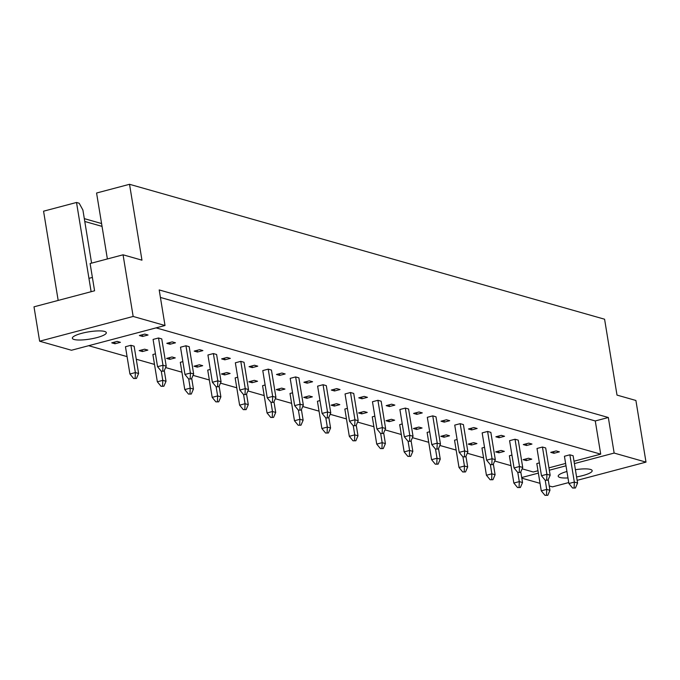 <?xml version="1.0" encoding="UTF-8"?>
<svg xmlns="http://www.w3.org/2000/svg" width="680" height="680" viewBox="0 0 680 680"><rect width="100%" height="100%" fill="white"/><g stroke="black" fill="none" stroke-linecap="round" stroke-linejoin="round"><path stroke-width="1.02" d="M96.9 337.603A17.212 3.663 170.7 0 0 106.326 332.673A17.212 3.663 170.7 0 0 81.787 333.31A17.212 3.663 170.7 0 0 72.352 338.24A17.212 3.663 170.7 0 0 96.9 337.603M576.581 476.935A17.212 3.663 170.7 0 0 582.743 475.592A17.212 3.663 170.7 0 0 592.178 470.662A17.212 3.663 170.7 0 0 575.399 469.702M114.988 343.757L120.419 342.32L117.181 341.402L111.749 342.839L114.988 343.757L114.707 342.057M144.806 334.092L139.366 335.529L142.605 336.447L148.044 335.01L144.806 334.092M130.892 345.296L125.46 346.732L129.922 374L135.362 372.563L130.892 345.296L134.13 346.214L138.601 373.481L136.451 378.471L133.629 378.505L136.451 378.471M158.517 337.986L153.085 339.422L157.547 366.69L162.987 365.253L158.517 337.986L161.755 338.903L166.226 366.171L164.067 371.161L161.254 371.195L164.067 371.161M142.409 351.551L147.849 350.106L144.611 349.188L139.17 350.625L142.409 351.551L142.129 349.843M172.227 341.878L166.795 343.324L170.034 344.241L175.474 342.796L172.227 341.878M155.44 353.846L152.881 354.526L157.344 381.795L162.783 380.35L161.287 371.203M185.946 345.772L180.506 347.216L184.969 374.484L190.408 373.039L185.946 345.772L189.184 346.698L193.647 373.966L191.496 378.947L188.674 378.981L191.496 378.947M169.83 359.337L175.27 357.901L172.031 356.975L166.591 358.42L169.83 359.337L169.549 357.637M199.656 349.673L194.216 351.109L197.455 352.027L202.895 350.591L199.656 349.673M182.869 361.632L180.302 362.312L184.773 389.58L190.204 388.144L188.708 378.99M213.367 353.566L207.927 355.002L212.389 382.271L217.829 380.834L213.367 353.566L216.606 354.484L221.068 381.752L218.917 386.733L216.095 386.775L218.917 386.733M197.251 367.124L202.691 365.687L199.452 364.769L194.012 366.205L197.251 367.124L196.979 365.423M227.077 357.459L221.637 358.896L224.876 359.813L230.316 358.377L227.077 357.459M210.29 369.418L207.723 370.099L212.194 397.366L217.634 395.93L216.13 386.784L212.389 382.271M240.788 361.352L235.348 362.788L239.819 390.056L245.25 388.62L240.788 361.352L244.026 362.27L248.498 389.538L246.338 394.527L243.525 394.561L246.338 394.527M224.68 374.918L230.112 373.473L226.874 372.555L221.442 373.991L224.68 374.918L224.4 373.209M254.499 365.245L249.067 366.69L252.305 367.608L257.737 366.163L254.499 365.245M237.711 377.213L235.152 377.893L239.615 405.161L245.055 403.716L243.559 394.57M268.209 369.138L262.777 370.583L267.24 397.851L272.68 396.414L268.209 369.138L271.447 370.065L275.918 397.332L273.768 402.313L270.946 402.348L273.768 402.313M252.101 382.704L257.541 381.267L254.303 380.341L248.863 381.786L252.101 382.704L251.821 381.004M281.928 373.039L276.488 374.476L279.726 375.394L285.166 373.957L281.928 373.039M265.132 384.999L262.574 385.679L267.036 412.947L272.476 411.51L270.98 402.356M295.639 376.933L290.199 378.369L294.661 405.637L300.101 404.2L295.639 376.933L298.877 377.85L303.339 405.118L301.189 410.1L298.367 410.142L301.189 410.1M279.523 390.49L284.962 389.053L281.724 388.135L276.284 389.572L279.523 390.49L279.242 388.79M309.349 380.825L303.909 382.262L307.148 383.18L312.587 381.743L309.349 380.825M292.561 392.785L289.995 393.465L294.466 420.733L299.897 419.296L298.401 410.15M323.06 384.719L317.62 386.155L322.091 413.423L327.522 411.986L323.06 384.719L326.298 385.637L330.76 412.904L328.61 417.894L325.797 417.928L328.61 417.894M306.944 398.284L312.383 396.839L309.145 395.921L303.705 397.358L306.944 398.284L306.672 396.576M336.77 388.611L331.33 390.056L334.569 390.975L340.008 389.538L336.77 388.611M319.982 400.579L317.424 401.26L321.887 428.527L327.326 427.082L325.822 417.936L322.091 413.423M350.48 392.504L345.049 393.95L349.512 421.217L354.951 419.781L350.48 392.504L353.719 393.431L358.19 420.699L356.031 425.68L353.217 425.714L356.031 425.68M334.373 406.07L339.813 404.634L336.566 403.707L331.135 405.152L334.373 406.07L334.092 404.37M364.191 396.406L358.76 397.842L361.998 398.76L367.429 397.324L364.191 396.406M347.403 408.365L344.845 409.046L349.308 436.313L354.748 434.877L353.251 425.723M377.91 400.299L372.47 401.736L376.933 429.003L382.373 427.567L377.91 400.299L381.149 401.217L385.611 428.485L383.46 433.466L380.638 433.508L383.46 433.466M361.794 413.856L367.234 412.42L363.995 411.502L358.555 412.938L361.794 413.856L361.513 412.156M391.62 404.192L386.18 405.628L389.419 406.546L394.859 405.11L391.62 404.192M374.833 416.16L372.266 416.832L376.728 444.1L382.168 442.663L380.673 433.517M405.331 408.085L399.891 409.522L404.353 436.789L409.793 435.353L405.331 408.085L408.57 409.003L413.032 436.271L410.881 441.26L408.059 441.294L410.881 441.26M389.215 421.651L394.655 420.206L391.416 419.288L385.976 420.725L389.215 421.651L388.943 419.942M419.041 411.978L413.601 413.423L416.84 414.341L422.28 412.904L419.041 411.978M402.254 423.946L399.687 424.626L404.158 451.894L409.589 450.449L408.094 441.303M432.752 415.871L427.312 417.316L431.783 444.584L437.214 443.147L432.752 415.871L435.99 416.798L440.453 444.065L438.302 449.046L435.489 449.081L438.302 449.046M416.644 429.437L422.076 428L418.837 427.082L413.406 428.519L416.644 429.437L416.364 427.737M446.462 419.773L441.022 421.209L444.269 422.127L449.701 420.69L446.462 419.773M429.675 431.732L427.116 432.412L431.579 459.68L437.019 458.243L435.523 449.089M460.173 423.666L454.741 425.102L459.204 452.37L464.644 450.933L460.173 423.666L463.412 424.583L467.883 451.851L465.723 456.841L462.91 456.875L465.723 456.841M444.065 437.223L449.506 435.787L446.267 434.868L440.827 436.305L444.065 437.223L443.785 435.523M473.883 427.558L468.452 428.995L471.69 429.913L477.131 428.476L473.883 427.558M457.096 439.526L454.537 440.198L459 467.466L464.44 466.029L462.944 456.883M487.602 431.451L482.162 432.888L486.625 460.156L492.065 458.719L487.602 431.451L490.841 432.37L495.304 459.637L493.153 464.627L490.331 464.661L493.153 464.627M471.487 445.017L476.927 443.572L473.688 442.654L468.248 444.091L471.487 445.017L471.206 443.309M501.313 435.344L495.873 436.789L499.112 437.708L504.552 436.271L501.313 435.344M484.525 447.312L481.958 447.992L486.429 475.26L491.861 473.815L490.365 464.669M515.024 439.238L509.583 440.683L514.054 467.95L519.486 466.514L515.024 439.238L518.262 440.164L522.725 467.432L520.574 472.413L517.752 472.447L520.574 472.413M498.908 452.804L504.348 451.367L501.109 450.449L495.669 451.885L498.908 452.804L498.635 451.103M528.734 443.139L523.294 444.575L526.533 445.493L531.972 444.057L528.734 443.139M511.946 455.098L509.379 455.779L513.851 483.046L519.29 481.61L517.786 472.456M542.444 447.032L537.005 448.469L541.476 475.737L546.915 474.3L542.444 447.032L545.683 447.95L550.154 475.218L547.995 480.208L545.182 480.241L547.995 480.208M526.337 460.589L531.769 459.153L528.53 458.235L523.098 459.671L526.337 460.589L526.057 458.889M556.155 450.925L550.723 452.362L553.962 453.279L559.394 451.843L556.155 450.925M539.367 462.893L536.809 463.565L541.271 490.833L546.712 489.396L545.215 480.25M569.865 454.818L564.434 456.254L568.896 483.531L574.337 482.086L569.865 454.818L573.112 455.736L577.575 483.004L575.424 487.993L572.602 488.027L575.424 487.993M156.085 327.87L600.712 454.155L574.005 461.219M537.982 470.747L533.281 471.996L522.121 468.826M511.003 465.664L494.7 461.031M483.582 457.878L467.279 453.245M456.152 450.083L439.858 445.46M428.731 442.298L412.428 437.665M401.31 434.512L385.007 429.879M373.889 426.717L357.587 422.093M346.46 418.931L330.166 414.298M319.039 411.145L302.736 406.512M291.618 403.35L275.315 398.726M264.188 395.565L247.894 390.932M236.768 387.778L220.464 383.146M209.346 379.984L193.043 375.36M181.925 372.198L165.623 367.565M154.496 364.412L136.263 359.227M127.075 356.618L88.655 345.703M548.947 467.848L565.607 463.437M165.01 325.507L71.477 350.251L39.627 341.207L34 306.825L94.579 290.793L90.109 263.525L123.063 254.804L133.161 316.455L165.01 325.507L159.188 289.935L608.328 417.503L595.272 420.954L600.712 454.155M574.396 463.59L614.15 453.067L608.328 417.503M614.15 453.067L646 462.119L577.133 480.335M123.063 254.804L141.958 260.176L129.531 184.297L604.588 319.218L617.006 395.097L635.902 400.469L646 462.119M91.596 263.135L82.9 210.026L79.169 203.226L76.517 202.47L43.562 211.191L58.174 300.424M568.735 482.562L552.466 486.863L549.236 485.945M540.048 483.335L521.807 478.159M92.386 277.423A34.425 7.336 -9.3 0 1 88.944 278.35L91.128 291.712M566.924 471.495A17.212 3.663 170.7 0 0 558.203 476.229A17.212 3.663 170.7 0 0 567.979 477.938M521.704 477.53L538.373 473.118M549.329 470.22L565.998 465.808M129.531 184.297L96.577 193.018L107.38 258.961M39.627 341.207L133.161 316.455M84.311 218.637L101.584 223.542M76.517 202.47L88.944 278.35M102.042 226.38L84.77 221.476M553.682 451.579L553.962 453.279M526.26 443.793L526.533 445.493M498.831 435.999L499.112 437.708M471.41 428.213L471.69 429.913M443.989 420.427L444.269 422.127M416.559 412.632L416.84 414.341M389.138 404.846L389.419 406.546M361.717 397.06L361.998 398.76M334.296 389.266L334.569 390.975M306.867 381.48L307.148 383.18M279.446 373.694L279.726 375.394M252.025 365.899L252.305 367.608M224.604 358.113L224.876 359.813M197.174 350.327L197.455 352.027M169.754 342.533L170.034 344.241M142.332 334.747L142.605 336.447M595.272 420.954L160.42 297.449M548.216 479.706L549.95 490.314L547.799 495.304L544.977 495.337L547.799 495.304M546.499 494.929L546.712 489.396L549.95 490.314M544.977 495.337L541.271 490.833M574.124 487.628L574.337 482.086L577.575 483.004M572.602 488.027L568.896 483.531M520.787 471.92L522.529 482.528L520.37 487.509L517.557 487.543L520.37 487.509M519.078 487.144L519.29 481.61L522.529 482.528M517.557 487.543L513.851 483.046M493.365 464.125L495.1 474.742L492.949 479.723L490.135 479.757L492.949 479.723M491.657 479.358L491.861 473.815L495.1 474.742M490.135 479.757L486.429 475.26M465.944 456.339L467.679 466.947L465.528 471.937L462.706 471.971L465.528 471.937M464.227 471.563L464.44 466.029L467.679 466.947M462.706 471.971L459 467.466M438.515 448.554L440.258 459.162L438.107 464.142L435.285 464.177L438.107 464.142M436.806 463.777L437.019 458.243L440.258 459.162M435.285 464.177L431.579 459.68M546.703 479.833L546.915 474.3L550.154 475.218M545.182 480.241L541.476 475.737M519.282 472.048L519.486 466.514L522.725 467.432M517.752 472.447L514.054 467.95M491.852 464.262L492.065 458.719L495.304 459.637M490.331 464.661L486.625 460.156M464.431 456.467L464.644 450.933L467.883 451.851M462.91 456.875L459.204 452.37M437.01 448.681L437.214 443.147L440.453 444.065M435.489 449.081L431.783 444.584M409.589 440.895L409.793 435.353L413.032 436.271M408.059 441.294L404.353 436.789M382.16 433.1L382.373 427.567L385.611 428.485M380.638 433.508L376.933 429.003M411.094 440.759L412.837 451.375L410.677 456.356L407.864 456.39L410.677 456.356M409.385 455.991L409.589 450.449L412.837 451.375M407.864 456.39L404.158 451.894M383.673 432.973L385.407 443.581L383.256 448.57L380.434 448.604L383.256 448.57M381.964 448.196L382.168 442.663L385.407 443.581M380.434 448.604L376.728 444.1M356.252 425.187L357.986 435.795L355.835 440.776L353.013 440.81L355.835 440.776M354.535 440.41L354.748 434.877L357.986 435.795M353.013 440.81L349.308 436.313M328.822 417.392L330.565 428.009L328.406 432.99L325.593 433.024L328.406 432.99M327.114 432.625L327.326 427.082L330.565 428.009M325.593 433.024L321.887 428.527M301.401 409.606L303.135 420.214L300.985 425.204L298.172 425.238L300.985 425.204M299.693 424.83L299.897 419.296L303.135 420.214M298.172 425.238L294.466 420.733M273.981 401.82L275.714 412.428L273.564 417.409L270.742 417.444L273.564 417.409M272.264 417.044L272.476 411.51L275.714 412.428M270.742 417.444L267.036 412.947M246.551 394.026L248.293 404.642L246.143 409.624L243.321 409.657L246.143 409.624M244.843 409.258L245.055 403.716L248.293 404.642M243.321 409.657L239.615 405.161M219.13 386.24L220.873 396.848L218.713 401.837L215.9 401.872L218.713 401.837M217.421 401.464L217.634 395.93L220.873 396.848M215.9 401.872L212.194 397.366M191.709 378.454L193.443 389.062L191.293 394.043L188.479 394.077L191.293 394.043M190 393.677L190.204 388.144L193.443 389.062M188.479 394.077L184.773 389.58M164.288 370.659L166.022 381.276L163.871 386.257L161.049 386.291L163.871 386.257M162.571 385.892L162.783 380.35L166.022 381.276M161.049 386.291L157.344 381.795M135.15 378.097L135.362 372.563L138.601 373.481M133.629 378.505L129.922 374M354.739 425.315L354.951 419.781L358.19 420.699M353.217 425.714L349.512 421.217M327.318 417.528L327.522 411.986L330.76 412.904M299.889 409.734L300.101 404.2L303.339 405.118M298.367 410.142L294.661 405.637M272.468 401.948L272.68 396.414L275.918 397.332M270.946 402.348L267.24 397.851M245.047 394.153L245.25 388.62L248.498 389.538M243.525 394.561L239.819 390.056M217.625 386.368L217.829 380.834L221.068 381.752M190.196 378.582L190.408 373.039L193.647 373.966M188.674 378.981L184.969 374.484M162.775 370.787L162.987 365.253L166.226 366.171M161.254 371.195L157.547 366.69"/></g></svg>
